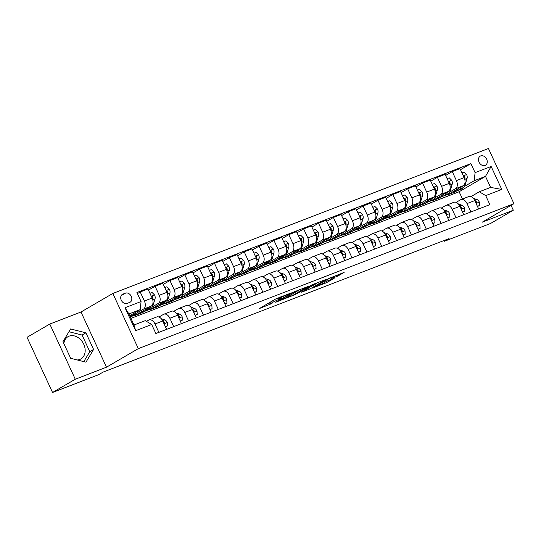 <?xml version="1.0" encoding="UTF-8"?>
<svg xmlns="http://www.w3.org/2000/svg" width="541" height="541" viewBox="0 0 541 541"><rect width="100%" height="100%" fill="white"/><g stroke="black" fill="none" stroke-linecap="round" stroke-linejoin="round"><path stroke-width="0.81" d="M290.409 293.242L275.761 298.943L259.389 308.539L272.001 303.487A5.173 0.406 155.2 0 1 270.162 303.995A5.173 0.406 155.2 0 1 271.129 303.264L272.468 302.487A5.173 0.406 155.2 0 1 279.061 299.376L282.104 298.077L280.306 298.652A5.173 0.406 155.2 0 1 278.466 299.153A5.173 0.406 155.2 0 1 279.433 298.422L280.772 297.645A5.173 0.406 155.2 0 1 287.359 294.541L290.409 293.242M480.672 155.916A5.275 4.058 59.8 0 0 480.219 156.133A5.275 4.058 59.8 0 0 479.211 162.449A5.275 4.058 59.8 0 0 485.081 165.458A5.275 4.058 59.8 0 0 485.527 165.242A5.275 4.058 59.8 0 0 486.535 158.932A5.275 4.058 59.8 0 0 480.672 155.916M63.838 343.549A12.856 9.887 -120.2 0 1 67.997 336.685A12.856 9.887 -120.2 0 1 69.092 336.157A12.856 9.887 -120.2 0 1 83.388 343.501A12.856 9.887 -120.2 0 1 80.94 358.893A12.856 9.887 -120.2 0 1 79.838 359.42A12.856 9.887 -120.2 0 1 77.187 359.954M71.784 358.582A12.856 9.887 -120.2 0 1 70.384 357.709M337.855 276.052L344.15 272.38L328.319 278.662L311.947 288.258L326.291 282.787L334.101 278.412L327.636 280.847L322.876 283.389A4.328 0.338 155.2 0 1 318.561 285.499A4.328 0.338 155.2 0 1 315.822 286.412A4.328 0.338 155.2 0 1 316.634 285.797L327.21 279.636A4.328 0.338 155.2 0 1 331.525 277.526A4.328 0.338 155.2 0 1 334.257 276.613A4.328 0.338 155.2 0 1 333.452 277.222L331.39 278.48L337.855 276.052L337.368 274.997M482.112 222.25L513.314 210.212L490.579 223.467L444.513 241.239L449.064 238.588L103.155 372.059L98.604 374.71L52.545 392.482L75.287 379.227L106.489 367.19L138.32 348.627L513.95 203.693L482.112 222.25M308.14 286.453L292.039 292.667L275.66 302.263L292.066 295.819L308.072 286.304M312.238 284.694L326.581 279.224L310.209 288.82L301.682 292.221L308.803 287.968L304.319 289.631L293.628 295.345L312.238 284.694M127.094 303.413L129.712 302.405A5.106 3.929 59.8 0 0 130.144 302.196A5.106 3.929 59.8 0 0 131.118 296.076A5.106 3.929 59.8 0 0 125.438 293.161L122.821 294.169A5.106 3.929 59.8 0 0 122.388 294.378A5.106 3.929 59.8 0 0 121.414 300.492A5.106 3.929 59.8 0 0 127.094 303.413M138.32 348.627L112.832 293.459L488.455 148.518L513.95 203.693M151.683 324.499L135.635 330.693L125.025 307.728L141.073 301.533L140.193 309.621L128.9 313.976L133.999 325.013L145.292 320.657L151.683 324.499L155.855 333.52L489.875 204.633L485.703 195.612L479.312 191.771L490.606 187.416L485.507 176.38L474.214 180.735L464.421 186.442M460.486 169.712L470.927 163.625L136.907 292.512L141.073 301.533M470.927 163.625L475.093 172.647L491.14 166.459L501.75 189.424L485.703 195.612M106.489 367.19L80.994 312.015L49.792 324.052L75.287 379.227M49.792 324.052L27.05 337.307L52.545 392.482M513.314 210.212L511.076 205.364M80.994 312.015L112.832 293.459M444.161 240.475L444.513 241.239M140.193 309.621L129.705 315.728M462.467 198.987L459.126 191.751L130.936 318.385M459.126 191.751L485.507 176.38L491.14 166.459M456.705 190.939L454.656 192.136L454.447 191.676M445.628 175.446L452.249 171.585L459.972 168.609L464.144 177.631A6.593 4.179 68.9 0 1 463.258 185.712L447.522 194.888L454.656 192.136M452.249 171.585L456.415 180.613A6.593 4.179 68.9 0 1 455.536 188.694L449.564 192.177M441.841 196.674L439.799 197.871L439.583 197.411M430.771 181.181L437.392 177.32L445.115 174.337L449.287 183.365A6.593 4.179 68.9 0 1 448.401 191.446L432.665 200.616L439.799 197.871M437.392 177.32L441.557 186.341A6.593 4.179 68.9 0 1 440.678 194.429L434.7 197.911M426.984 202.408L424.942 203.599L424.726 203.145M415.907 186.915L422.528 183.054L430.257 180.072L434.423 189.093A6.593 4.179 68.9 0 1 433.544 197.181L417.808 206.351L424.942 203.599M422.528 183.054L426.7 192.075A6.593 4.179 68.9 0 1 425.814 200.163L419.843 203.646M412.127 208.143L410.078 209.333L409.868 208.873M401.05 192.65L407.671 188.789L415.4 185.806L419.566 194.828A6.593 4.179 68.9 0 1 418.687 202.916L402.95 212.086L410.078 209.333M407.671 188.789L411.843 197.81A6.593 4.179 68.9 0 1 410.957 205.898L404.986 209.374M397.27 213.878L395.221 215.068L395.011 214.608M386.193 198.378L392.813 194.523L400.543 191.541L404.709 200.562A6.593 4.179 68.9 0 1 403.823 208.65L388.093 217.82L395.221 215.068M392.813 194.523L396.979 203.544A6.593 4.179 68.9 0 1 396.1 211.626L390.129 215.108M382.413 219.605L380.364 220.802L380.154 220.343M371.336 204.113L377.956 200.258L385.679 197.276L389.851 206.297A6.593 4.179 68.9 0 1 388.965 214.378L373.229 223.555L380.364 220.802M377.956 200.258L382.122 209.279A6.593 4.179 68.9 0 1 381.243 217.36L375.265 220.843M367.549 225.34L365.506 226.537L365.29 226.077M356.478 209.847L363.099 205.986L370.822 203.003L374.994 212.031A6.593 4.179 68.9 0 1 374.108 220.113L358.372 229.289L365.506 226.537M363.099 205.986L367.265 215.007A6.593 4.179 68.9 0 1 366.385 223.095L360.407 226.578M352.691 231.075L350.649 232.265L350.433 231.812M341.614 215.582L348.235 211.72L355.964 208.738L360.13 217.759A6.593 4.179 68.9 0 1 359.251 225.847L343.515 235.017L350.649 232.265M348.235 211.72L352.407 220.742A6.593 4.179 68.9 0 1 351.522 228.829L345.55 232.312M337.834 236.809L335.785 237.999L335.576 237.54M326.757 221.316L333.378 217.455L341.107 214.473L345.273 223.494A6.593 4.179 68.9 0 1 344.394 231.582L328.658 240.752L335.785 237.999M333.378 217.455L337.55 226.476A6.593 4.179 68.9 0 1 336.664 234.564L330.693 238.047M322.977 242.544L320.928 243.734L320.718 243.274M311.9 227.044L318.521 223.19L326.243 220.207L330.416 229.228A6.593 4.179 68.9 0 1 329.53 237.316L313.794 246.486L320.928 243.734M318.521 223.19L322.686 232.211A6.593 4.179 68.9 0 1 321.807 240.292L315.836 243.775M308.113 248.272L306.071 249.469L305.861 249.009M297.043 232.779L303.663 228.924L311.386 225.942L315.559 234.963A6.593 4.179 68.9 0 1 314.673 243.044L298.936 252.221L306.071 249.469M303.663 228.924L307.829 237.945A6.593 4.179 68.9 0 1 306.95 246.027L300.972 249.509M293.256 254.006L291.214 255.203L290.997 254.743M282.179 238.513L288.799 234.652L296.529 231.676L300.695 240.698A6.593 4.179 68.9 0 1 299.815 248.779L284.079 257.956L291.214 255.203M288.799 234.652L292.972 243.673A6.593 4.179 68.9 0 1 292.086 251.761L286.115 255.244M278.399 259.741L276.35 260.931L276.14 260.478M267.322 244.248L273.942 240.387L281.672 237.404L285.837 246.425A6.593 4.179 68.9 0 1 284.958 254.513L269.222 263.683L276.35 260.931M273.942 240.387L278.115 249.408A6.593 4.179 68.9 0 1 277.229 257.496L271.257 260.978M263.541 265.475L261.492 266.666L261.283 266.206M252.464 249.983L259.085 246.121L266.814 243.139L270.98 252.16A6.593 4.179 68.9 0 1 270.101 260.248L254.365 269.418L261.492 266.666M259.085 246.121L263.257 255.142A6.593 4.179 68.9 0 1 262.371 263.23L256.4 266.713M248.684 271.21L246.635 272.4L246.425 271.94M237.607 255.71L244.228 251.856L251.95 248.874L256.123 257.895A6.593 4.179 68.9 0 1 255.237 265.983L239.501 275.153L246.635 272.4M244.228 251.856L248.393 260.877A6.593 4.179 68.9 0 1 247.514 268.965L241.543 272.441M233.82 276.945L231.778 278.135L231.568 277.675M222.75 261.445L229.37 257.59L237.093 254.608L241.266 263.629A6.593 4.179 68.9 0 1 240.38 271.71L224.643 280.887L231.778 278.135M229.37 257.59L233.536 266.612A6.593 4.179 68.9 0 1 232.657 274.693L226.679 278.175M218.963 282.673L216.921 283.869L216.704 283.41M207.886 267.18L214.506 263.318L222.236 260.343L226.402 269.364A6.593 4.179 68.9 0 1 225.523 277.445L209.786 286.622L216.921 283.869M214.506 263.318L218.679 272.346A6.593 4.179 68.9 0 1 217.793 280.427L211.822 283.91M204.106 288.407L202.057 289.597L201.847 289.144M193.029 272.914L199.649 269.053L207.379 266.071L211.545 275.092A6.593 4.179 68.9 0 1 210.665 283.18L194.929 292.35L202.057 289.597M199.649 269.053L203.822 278.074A6.593 4.179 68.9 0 1 202.936 286.162L196.965 289.645M189.249 294.142L187.2 295.332L186.99 294.879M178.172 278.649L184.792 274.787L192.522 271.805L196.687 280.826A6.593 4.179 68.9 0 1 195.808 288.914L180.072 298.084L187.2 295.332M184.792 274.787L188.958 283.809A6.593 4.179 68.9 0 1 188.079 291.897L182.107 295.379M174.391 299.876L172.342 301.067L172.133 300.607M163.314 284.383L169.935 280.522L177.658 277.54L181.83 286.561A6.593 4.179 68.9 0 1 180.944 294.649L165.208 303.819L172.342 301.067M169.935 280.522L174.101 289.543A6.593 4.179 68.9 0 1 173.221 297.631L167.243 301.107M159.527 305.611L157.485 306.801L157.269 306.341M148.457 290.111L155.078 286.257L162.8 283.274L166.973 292.296A6.593 4.179 68.9 0 1 166.087 300.383L150.351 309.553L157.485 306.801M155.078 286.257L159.243 295.278A6.593 4.179 68.9 0 1 158.364 303.359L152.386 306.842M144.67 311.339L142.628 312.536L142.411 312.076M137.414 293.621L140.214 291.984L147.943 289.009L152.109 298.03A6.593 4.179 68.9 0 1 151.23 306.111L135.493 315.288L142.628 312.536M140.214 291.984L144.386 301.012A6.593 4.179 68.9 0 1 143.5 309.094L137.529 312.576M146.476 321.368L148.599 320.13A6.593 4.179 68.9 0 1 148.985 319.947A6.593 4.179 68.9 0 1 154.996 323.971L158.871 332.357M158.953 317.026L163.463 314.395A6.593 4.179 68.9 0 1 163.842 314.213A6.593 4.179 68.9 0 1 169.854 318.243L173.729 326.622M173.81 311.291L178.32 308.661A6.593 4.179 68.9 0 1 178.699 308.478A6.593 4.179 68.9 0 1 184.711 312.509L188.586 320.887M188.667 305.557L193.178 302.933A6.593 4.179 68.9 0 1 193.563 302.744A6.593 4.179 68.9 0 1 199.575 306.774L203.443 315.16M203.524 299.822L208.035 297.198A6.593 4.179 68.9 0 1 208.42 297.009A6.593 4.179 68.9 0 1 214.432 301.039L218.307 309.425M218.388 294.094L222.892 291.464A6.593 4.179 68.9 0 1 223.277 291.281A6.593 4.179 68.9 0 1 229.289 295.305L233.164 303.69M233.245 288.36L237.756 285.729A6.593 4.179 68.9 0 1 238.135 285.547A6.593 4.179 68.9 0 1 244.147 289.577L248.021 297.956M248.103 282.625L252.613 279.995A6.593 4.179 68.9 0 1 252.992 279.812A6.593 4.179 68.9 0 1 259.004 283.842L262.879 292.221M262.96 276.891L267.47 274.26A6.593 4.179 68.9 0 1 267.856 274.077A6.593 4.179 68.9 0 1 273.868 278.108L277.736 286.493M277.817 271.156L282.328 268.532A6.593 4.179 68.9 0 1 282.713 268.343A6.593 4.179 68.9 0 1 288.725 272.373L292.6 280.759M292.681 265.428L297.185 262.798A6.593 4.179 68.9 0 1 297.57 262.615A6.593 4.179 68.9 0 1 303.582 266.639L307.457 275.024M307.538 259.694L312.049 257.063A6.593 4.179 68.9 0 1 312.428 256.88A6.593 4.179 68.9 0 1 318.439 260.904L322.314 269.29M322.395 253.959L326.906 251.328A6.593 4.179 68.9 0 1 327.291 251.146A6.593 4.179 68.9 0 1 333.297 255.176L337.171 263.555M337.253 248.224L341.763 245.594A6.593 4.179 68.9 0 1 342.149 245.411A6.593 4.179 68.9 0 1 348.161 249.442L352.029 257.82M352.11 242.49L356.62 239.866A6.593 4.179 68.9 0 1 357.006 239.677A6.593 4.179 68.9 0 1 363.018 243.707L366.893 252.092M366.974 236.755L371.478 234.131A6.593 4.179 68.9 0 1 371.863 233.949A6.593 4.179 68.9 0 1 377.875 237.972L381.75 246.358M381.831 231.027L386.342 228.397A6.593 4.179 68.9 0 1 386.72 228.214A6.593 4.179 68.9 0 1 392.732 232.238L396.607 240.623M396.688 225.293L401.199 222.662A6.593 4.179 68.9 0 1 401.584 222.479A6.593 4.179 68.9 0 1 407.596 226.51L411.464 234.889M411.545 219.558L416.056 216.927A6.593 4.179 68.9 0 1 416.442 216.745A6.593 4.179 68.9 0 1 422.453 220.775L426.328 229.154M426.409 213.823L430.913 211.2A6.593 4.179 68.9 0 1 431.299 211.01A6.593 4.179 68.9 0 1 437.311 215.041L441.185 223.426M441.267 208.089L445.777 205.465A6.593 4.179 68.9 0 1 446.156 205.282A6.593 4.179 68.9 0 1 452.168 209.306L456.043 217.692M456.124 202.361L460.634 199.73A6.593 4.179 68.9 0 1 461.013 199.548A6.593 4.179 68.9 0 1 467.025 203.572L470.9 211.957M470.981 196.626L479.312 191.771M148.985 319.947L156.714 316.965A6.593 4.179 68.9 0 1 162.719 320.996L166.594 329.374M163.842 314.213L171.571 311.231A6.593 4.179 68.9 0 1 177.583 315.261L181.451 323.64M178.699 308.478L186.429 305.496A6.593 4.179 68.9 0 1 192.44 309.526L196.315 317.912M193.563 302.744L201.286 299.761A6.593 4.179 68.9 0 1 207.298 303.792L211.173 312.177M208.42 297.009L216.143 294.034A6.593 4.179 68.9 0 1 222.155 298.057L226.03 306.443M223.277 291.281L231.007 288.299A6.593 4.179 68.9 0 1 237.019 292.323L240.887 300.708M238.135 285.547L245.864 282.564A6.593 4.179 68.9 0 1 251.876 286.595L255.751 294.973M252.992 279.812L260.721 276.83A6.593 4.179 68.9 0 1 266.733 280.86L270.608 289.239M267.856 274.077L275.579 271.095A6.593 4.179 68.9 0 1 281.591 275.126L285.465 283.511M282.713 268.343L290.436 265.367A6.593 4.179 68.9 0 1 296.448 269.391L300.323 277.776M297.57 262.615L305.3 259.633A6.593 4.179 68.9 0 1 311.312 263.656L315.18 272.042M312.428 256.88L320.157 253.898A6.593 4.179 68.9 0 1 326.169 257.929L330.044 266.307M327.291 251.146L335.014 248.163A6.593 4.179 68.9 0 1 341.026 252.194L344.901 260.573M342.149 245.411L349.871 242.429A6.593 4.179 68.9 0 1 355.883 246.459L359.758 254.845M357.006 239.677L364.735 236.701A6.593 4.179 68.9 0 1 370.741 240.725L374.615 249.11M371.863 233.949L379.593 230.966A6.593 4.179 68.9 0 1 385.605 234.99L389.473 243.376M386.72 228.214L394.45 225.232A6.593 4.179 68.9 0 1 400.462 229.262L404.337 237.641M401.584 222.479L409.307 219.497A6.593 4.179 68.9 0 1 415.319 223.528L419.194 231.906M416.442 216.745L424.164 213.763A6.593 4.179 68.9 0 1 430.176 217.793L434.051 226.179M431.299 211.01L439.028 208.028A6.593 4.179 68.9 0 1 445.033 212.058L448.908 220.444M446.156 205.282L453.885 202.3A6.593 4.179 68.9 0 1 459.897 206.324L463.765 214.709M461.013 199.548L468.743 196.566A6.593 4.179 68.9 0 1 474.755 200.596L478.629 208.975M474.214 180.735L475.093 172.647M128.9 313.976L125.025 307.728M133.999 325.013L135.635 330.693M501.75 189.424L490.606 187.416M85.965 362.179L93.6 349.445L85.918 332.83L70.607 328.948L62.979 341.682L70.655 358.298L85.965 362.179M83.808 361.631L89.779 351.67L82.097 335.055L68.944 331.721M82.097 335.055L85.918 332.83M89.779 351.67L93.6 349.445M277.959 298.05A5.173 0.406 155.2 0 0 275.376 299.166M267.714 303.636L269.648 302.886M297.624 290.686L299.423 289.638M294.128 291.93L278.581 300.83L280.461 300.228A5.173 0.406 155.2 0 0 287.055 297.117L296.698 291.498A5.173 0.406 155.2 0 0 297.665 290.767A5.173 0.406 155.2 0 0 295.819 291.274L294.034 291.721M317.567 282.639L316.025 283.538M308.701 287.751L309.215 287.494M315.268 284.248A4.328 0.338 155.2 0 0 316.072 283.64A4.328 0.338 155.2 0 0 313.334 284.552A4.328 0.338 155.2 0 0 309.019 286.662L304.996 289.063L309.479 287.393L315.268 284.248M131.767 314.531A12.605 7.993 68.9 0 1 130.131 316.647M138.307 310.717L138.286 310.777A12.605 7.993 68.9 0 1 134.601 315.227L132.342 316.1A12.605 7.993 -111.1 0 0 135.872 312.137M134.303 313.05A12.605 7.993 68.9 0 1 130.915 316.647L130.253 316.904M131.612 316.316A12.605 7.993 -111.1 0 0 132.342 316.1M146.625 308.796A12.605 7.993 68.9 0 1 143.521 311.785A12.605 7.993 68.9 0 1 140.964 312.096M149.931 293.31L152.048 292.492L154.611 295.021A4.369 2.766 68.9 0 1 155.017 298.882L153.15 305.043A12.605 7.993 68.9 0 1 149.465 309.493L147.206 310.365A12.605 7.993 -111.1 0 0 150.729 306.409M149.16 307.322A12.605 7.993 68.9 0 1 145.779 310.913L143.521 311.785M146.469 310.588A12.605 7.993 -111.1 0 0 147.206 310.365M152.745 299.809L152.758 299.755A4.369 2.766 -111.1 0 0 152.758 297.077L152.177 296.387L151.46 296.617M161.489 303.061A12.605 7.993 68.9 0 1 158.378 306.05A12.605 7.993 68.9 0 1 155.822 306.362M164.789 287.575L166.905 286.764L169.475 289.286A4.369 2.766 68.9 0 1 169.874 293.148L168.008 299.315A12.605 7.993 68.9 0 1 164.322 303.758L162.063 304.63A12.605 7.993 -111.1 0 0 165.587 300.674M164.018 301.587A12.605 7.993 68.9 0 1 160.636 305.178L158.378 306.05M161.326 304.853A12.605 7.993 -111.1 0 0 162.063 304.63M167.602 294.074L167.615 294.02A4.369 2.766 -111.1 0 0 167.615 291.342L167.034 290.652L166.317 290.882M176.346 297.327A12.605 7.993 68.9 0 1 173.235 300.323A12.605 7.993 68.9 0 1 170.679 300.627M179.646 281.847L181.762 281.029L184.332 283.552A4.369 2.766 68.9 0 1 184.738 287.413L182.865 293.58A12.605 7.993 68.9 0 1 179.179 298.023L176.921 298.896A12.605 7.993 -111.1 0 0 180.444 294.94M178.882 295.853A12.605 7.993 68.9 0 1 175.494 299.45L173.235 300.323M176.183 299.119A12.605 7.993 -111.1 0 0 176.921 298.896M182.459 288.339L182.479 288.285A4.369 2.766 -111.1 0 0 182.479 285.607L181.891 284.924L181.174 285.148M165.363 326.717L167.48 325.898L167.291 322.456A4.369 2.766 -111.1 0 0 164.714 319.859L161.265 318.73M165.458 326.913L167.48 325.898M163.842 323.417L164.471 323.18L164.403 322.274A4.369 2.766 -111.1 0 0 162.631 320.799M180.227 320.982L182.337 320.164L182.148 316.722A4.369 2.766 -111.1 0 0 179.571 314.125L176.129 312.996M180.315 321.178L182.337 320.164M178.699 317.682L179.328 317.452L179.26 316.539A4.369 2.766 -111.1 0 0 177.489 315.065M195.085 315.247L197.201 314.429L197.012 310.987A4.369 2.766 -111.1 0 0 194.429 308.397L190.987 307.261M195.173 315.444L197.201 314.429M193.556 311.947L194.185 311.717L194.124 310.811A4.369 2.766 -111.1 0 0 192.346 309.33M191.203 291.599A12.605 7.993 68.9 0 1 188.092 294.588A12.605 7.993 68.9 0 1 185.543 294.899M194.51 276.113L196.626 275.295L199.189 277.817A4.369 2.766 68.9 0 1 199.595 281.685L197.722 287.846A12.605 7.993 68.9 0 1 194.036 292.296L191.778 293.161A12.605 7.993 -111.1 0 0 195.301 289.205M193.739 290.118A12.605 7.993 68.9 0 1 190.351 293.716L188.092 294.588M191.047 293.384A12.605 7.993 -111.1 0 0 191.778 293.161M197.316 282.605L197.337 282.551A4.369 2.766 -111.1 0 0 197.337 279.873L196.748 279.19L196.031 279.413M209.942 309.513L212.058 308.695L211.869 305.259A4.369 2.766 -111.1 0 0 209.286 302.662L205.844 301.526M210.036 309.709L212.058 308.695M208.42 306.213L209.049 305.983L208.982 305.077A4.369 2.766 -111.1 0 0 207.203 303.596M206.06 285.864A12.605 7.993 68.9 0 1 202.956 288.853A12.605 7.993 68.9 0 1 200.4 289.165M209.367 270.378L211.484 269.56L214.047 272.082A4.369 2.766 68.9 0 1 214.452 275.951L212.586 282.111A12.605 7.993 68.9 0 1 208.894 286.561L206.635 287.433A12.605 7.993 -111.1 0 0 210.165 283.47M208.596 284.383A12.605 7.993 68.9 0 1 205.215 287.981L202.956 288.853M205.905 287.65A12.605 7.993 -111.1 0 0 206.635 287.433M212.18 276.87L212.194 276.823A4.369 2.766 -111.1 0 0 212.194 274.138L211.612 273.455L210.895 273.678M220.917 280.13A12.605 7.993 68.9 0 1 217.813 283.119A12.605 7.993 68.9 0 1 215.257 283.43M224.224 264.644L226.341 263.825L228.904 266.355A4.369 2.766 68.9 0 1 229.31 270.216L227.443 276.377A12.605 7.993 68.9 0 1 223.758 280.826L221.499 281.699A12.605 7.993 -111.1 0 0 225.022 277.743M223.453 278.649A12.605 7.993 68.9 0 1 220.072 282.246L217.813 283.119M220.762 281.922A12.605 7.993 -111.1 0 0 221.499 281.699M227.037 271.142L227.051 271.088A4.369 2.766 -111.1 0 0 227.051 268.41L226.469 267.721L225.753 267.951M235.781 274.395A12.605 7.993 68.9 0 1 232.671 277.384A12.605 7.993 68.9 0 1 230.114 277.695M239.081 258.909L241.198 258.098L243.768 260.62A4.369 2.766 68.9 0 1 244.167 264.481L242.3 270.649A12.605 7.993 68.9 0 1 238.615 275.092L236.356 275.964A12.605 7.993 -111.1 0 0 239.879 272.008M238.31 272.921A12.605 7.993 68.9 0 1 234.929 276.512L232.671 277.384M235.619 276.187A12.605 7.993 -111.1 0 0 236.356 275.964M241.895 265.408L241.908 265.354A4.369 2.766 -111.1 0 0 241.915 262.676L241.327 261.986L240.61 262.216M250.639 268.661A12.605 7.993 68.9 0 1 247.528 271.65A12.605 7.993 68.9 0 1 244.972 271.961M253.945 253.174L256.055 252.363L258.625 254.885A4.369 2.766 68.9 0 1 259.031 258.747L257.158 264.914A12.605 7.993 68.9 0 1 253.472 269.357L251.213 270.23A12.605 7.993 -111.1 0 0 254.737 266.273M253.174 267.186A12.605 7.993 68.9 0 1 249.786 270.784L247.528 271.65M250.483 270.453A12.605 7.993 -111.1 0 0 251.213 270.23M256.752 259.673L256.772 259.619A4.369 2.766 -111.1 0 0 256.772 256.941L256.184 256.258L255.467 256.481M265.496 262.933A12.605 7.993 68.9 0 1 262.385 265.922A12.605 7.993 68.9 0 1 259.836 266.233M268.803 247.447L270.919 246.628L273.482 249.151A4.369 2.766 68.9 0 1 273.888 253.019L272.015 259.18A12.605 7.993 68.9 0 1 268.329 263.629L266.071 264.495A12.605 7.993 -111.1 0 0 269.594 260.539M268.032 261.452A12.605 7.993 68.9 0 1 264.644 265.049L262.385 265.922M265.34 264.718A12.605 7.993 -111.1 0 0 266.071 264.495M271.616 253.939L271.629 253.885A4.369 2.766 -111.1 0 0 271.629 251.207L271.048 250.524L270.324 250.747M224.799 303.778L226.916 302.967L226.726 299.525A4.369 2.766 -111.1 0 0 224.143 296.928L220.701 295.792M224.894 303.981L226.916 302.967M223.277 300.478L223.906 300.248L223.839 299.342A4.369 2.766 -111.1 0 0 222.067 297.861M239.656 298.044L241.773 297.232L241.584 293.79A4.369 2.766 -111.1 0 0 239.007 291.193L235.558 290.064M239.751 298.247L241.773 297.232M238.135 294.75L238.764 294.514L238.696 293.607A4.369 2.766 -111.1 0 0 236.924 292.133M254.52 292.316L256.63 291.498L256.441 288.055A4.369 2.766 -111.1 0 0 253.864 285.459L250.422 284.329M254.608 292.512L256.63 291.498M252.992 289.016L253.621 288.786L253.553 287.873A4.369 2.766 -111.1 0 0 251.781 286.399M269.377 286.581L271.494 285.763L271.305 282.321A4.369 2.766 -111.1 0 0 268.721 279.731L265.279 278.595M269.465 286.777L271.494 285.763M267.849 283.281L268.478 283.051L268.417 282.145A4.369 2.766 -111.1 0 0 266.639 280.664M284.235 280.847L286.351 280.028L286.162 276.593A4.369 2.766 -111.1 0 0 283.579 273.996L280.137 272.86M284.329 281.043L286.351 280.028M282.713 277.547L283.342 277.317L283.274 276.41A4.369 2.766 -111.1 0 0 281.496 274.929M280.353 257.198A12.605 7.993 68.9 0 1 277.249 260.187A12.605 7.993 68.9 0 1 274.693 260.498M283.66 241.712L285.776 240.894L288.339 243.416A4.369 2.766 68.9 0 1 288.745 247.284L286.879 253.445A12.605 7.993 68.9 0 1 283.186 257.895L280.928 258.767A12.605 7.993 -111.1 0 0 284.458 254.804M282.889 255.717A12.605 7.993 68.9 0 1 279.508 259.315L277.249 260.187M280.197 258.983A12.605 7.993 -111.1 0 0 280.928 258.767M286.473 248.204L286.487 248.157A4.369 2.766 -111.1 0 0 286.487 245.472L285.905 244.789L285.188 245.012M299.092 275.112L301.209 274.301L301.019 270.858A4.369 2.766 -111.1 0 0 298.443 268.262L294.994 267.126M299.187 275.308L301.209 274.301M297.57 271.812L298.199 271.582L298.132 270.676A4.369 2.766 -111.1 0 0 296.36 269.195M295.21 251.464A12.605 7.993 68.9 0 1 292.106 254.453A12.605 7.993 68.9 0 1 289.55 254.764M298.517 235.977L300.634 235.159L303.197 237.688A4.369 2.766 68.9 0 1 303.602 241.55L301.736 247.71A12.605 7.993 68.9 0 1 298.05 252.16L295.792 253.032A12.605 7.993 -111.1 0 0 299.315 249.07M297.746 249.983A12.605 7.993 68.9 0 1 294.365 253.58L292.106 254.453M295.055 253.256A12.605 7.993 -111.1 0 0 295.792 253.032M301.33 242.476L301.344 242.422A4.369 2.766 -111.1 0 0 301.344 239.737L300.762 239.054L300.045 239.278M313.949 269.377L316.066 268.566L315.876 265.124A4.369 2.766 -111.1 0 0 313.3 262.527L309.851 261.398M314.044 269.58L316.066 268.566M312.428 266.084L313.056 265.847L312.989 264.941A4.369 2.766 -111.1 0 0 311.217 263.467M310.074 245.729A12.605 7.993 68.9 0 1 306.963 248.718A12.605 7.993 68.9 0 1 304.407 249.029M313.374 230.243L315.491 229.431L318.061 231.954A4.369 2.766 68.9 0 1 318.46 235.815L316.593 241.983A12.605 7.993 68.9 0 1 312.908 246.425L310.649 247.298A12.605 7.993 -111.1 0 0 314.172 243.342M312.603 244.255A12.605 7.993 68.9 0 1 309.222 247.846L306.963 248.718M309.912 247.521A12.605 7.993 -111.1 0 0 310.649 247.298M316.187 236.742L316.208 236.688A4.369 2.766 -111.1 0 0 316.208 234.01L315.619 233.32L314.903 233.55M328.813 263.65L330.93 262.831L330.734 259.389A4.369 2.766 -111.1 0 0 328.157 256.792L324.715 255.663M328.901 263.846L330.93 262.831M327.285 260.349L327.914 260.113L327.846 259.207A4.369 2.766 -111.1 0 0 326.074 257.732M324.931 239.994A12.605 7.993 68.9 0 1 321.821 242.983A12.605 7.993 68.9 0 1 319.271 243.294M328.238 224.508L330.348 223.697L332.918 226.219A4.369 2.766 68.9 0 1 333.324 230.081L331.45 236.248A12.605 7.993 68.9 0 1 327.765 240.691L325.506 241.563A12.605 7.993 -111.1 0 0 329.029 237.607M327.467 238.52A12.605 7.993 68.9 0 1 324.079 242.118L321.821 242.983M324.776 241.786A12.605 7.993 -111.1 0 0 325.506 241.563M331.045 231.007L331.065 230.953A4.369 2.766 -111.1 0 0 331.065 228.275L330.477 227.592L329.76 227.815M343.67 257.915L345.787 257.097L345.598 253.655A4.369 2.766 -111.1 0 0 343.014 251.065L339.572 249.928M343.758 258.111L345.787 257.097M342.142 254.615L342.778 254.385L342.71 253.472A4.369 2.766 -111.1 0 0 340.931 251.998M339.789 234.26A12.605 7.993 68.9 0 1 336.678 237.256A12.605 7.993 68.9 0 1 334.128 237.567M343.095 218.78L345.212 217.962L347.775 220.485A4.369 2.766 68.9 0 1 348.181 224.346L346.308 230.513A12.605 7.993 68.9 0 1 342.622 234.956L340.363 235.829A12.605 7.993 -111.1 0 0 343.893 231.873M342.325 232.786A12.605 7.993 68.9 0 1 338.937 236.383L336.678 237.256M339.633 236.052A12.605 7.993 -111.1 0 0 340.363 235.829M345.909 225.272L345.922 225.218A4.369 2.766 -111.1 0 0 345.922 222.54L345.341 221.857L344.617 222.081M358.527 252.18L360.644 251.362L360.455 247.927A4.369 2.766 -111.1 0 0 357.872 245.33L354.429 244.194M358.622 252.376L360.644 251.362M357.006 248.88L357.635 248.65L357.567 247.744A4.369 2.766 -111.1 0 0 355.795 246.263M354.646 228.532A12.605 7.993 68.9 0 1 351.542 231.521A12.605 7.993 68.9 0 1 348.986 231.832M357.953 213.046L360.069 212.228L362.632 214.75A4.369 2.766 68.9 0 1 363.038 218.618L361.172 224.779A12.605 7.993 68.9 0 1 357.486 229.228L355.227 230.101A12.605 7.993 -111.1 0 0 358.751 226.138M357.182 227.051A12.605 7.993 68.9 0 1 353.8 230.649L351.542 231.521M354.49 230.317A12.605 7.993 -111.1 0 0 355.227 230.101M360.766 219.538L360.779 219.49A4.369 2.766 -111.1 0 0 360.779 216.806L360.198 216.123L359.481 216.346M373.385 246.446L375.501 245.628L375.312 242.192A4.369 2.766 -111.1 0 0 372.735 239.595L369.287 238.459M373.479 246.642L375.501 245.628M371.863 243.146L372.492 242.916L372.424 242.01A4.369 2.766 -111.1 0 0 370.653 240.529M369.51 222.797A12.605 7.993 68.9 0 1 366.399 225.786A12.605 7.993 68.9 0 1 363.843 226.097M372.81 207.311L374.927 206.493L377.496 209.022A4.369 2.766 68.9 0 1 377.895 212.884L376.029 219.044A12.605 7.993 68.9 0 1 372.343 223.494L370.085 224.366A12.605 7.993 -111.1 0 0 373.608 220.403M372.039 221.316A12.605 7.993 68.9 0 1 368.658 224.914L366.399 225.786M369.347 224.583A12.605 7.993 -111.1 0 0 370.085 224.366M375.623 213.803L375.637 213.756A4.369 2.766 -111.1 0 0 375.637 211.071L375.055 210.388L374.338 210.611M384.367 217.063A12.605 7.993 68.9 0 1 381.256 220.052A12.605 7.993 68.9 0 1 378.7 220.363M387.667 201.577L389.784 200.758L392.353 203.288A4.369 2.766 68.9 0 1 392.759 207.149L390.886 213.31A12.605 7.993 68.9 0 1 387.2 217.759L384.942 218.632A12.605 7.993 -111.1 0 0 388.465 214.676M386.903 215.589A12.605 7.993 68.9 0 1 383.515 219.179L381.256 220.052M384.205 218.855A12.605 7.993 -111.1 0 0 384.942 218.632M390.48 208.075L390.501 208.021A4.369 2.766 -111.1 0 0 390.501 205.343L389.912 204.654L389.195 204.883M399.224 211.328A12.605 7.993 68.9 0 1 396.113 214.317A12.605 7.993 68.9 0 1 393.564 214.628M402.531 195.842L404.641 195.03L407.211 197.553A4.369 2.766 68.9 0 1 407.616 201.414L405.743 207.582A12.605 7.993 68.9 0 1 402.058 212.025L399.799 212.897A12.605 7.993 -111.1 0 0 403.322 208.941M401.76 209.854A12.605 7.993 68.9 0 1 398.372 213.452L396.113 214.317M399.069 213.12A12.605 7.993 -111.1 0 0 399.799 212.897M405.337 202.341L405.358 202.287A4.369 2.766 -111.1 0 0 405.358 199.609L404.769 198.919L404.053 199.149M414.081 205.594A12.605 7.993 68.9 0 1 410.971 208.589A12.605 7.993 68.9 0 1 408.421 208.9M417.388 190.114L419.505 189.296L422.068 191.818A4.369 2.766 68.9 0 1 422.474 195.68L420.607 201.847A12.605 7.993 68.9 0 1 416.915 206.29L414.656 207.162A12.605 7.993 -111.1 0 0 418.186 203.206M416.617 204.119A12.605 7.993 68.9 0 1 413.229 207.717L410.971 208.589M413.926 207.386A12.605 7.993 -111.1 0 0 414.656 207.162M420.201 196.606L420.215 196.552A4.369 2.766 -111.1 0 0 420.215 193.874L419.633 193.191L418.917 193.414M428.939 199.866A12.605 7.993 68.9 0 1 425.835 202.855A12.605 7.993 68.9 0 1 423.278 203.166M432.245 184.38L434.362 183.561L436.925 186.084A4.369 2.766 68.9 0 1 437.331 189.952L435.464 196.113A12.605 7.993 68.9 0 1 431.779 200.562L429.52 201.435A12.605 7.993 -111.1 0 0 433.043 197.472M431.475 198.385A12.605 7.993 68.9 0 1 428.093 201.982L425.835 202.855M428.783 201.651A12.605 7.993 -111.1 0 0 429.52 201.435M435.059 190.872L435.072 190.817A4.369 2.766 -111.1 0 0 435.072 188.14L434.491 187.457L433.774 187.68M443.803 194.131A12.605 7.993 68.9 0 1 440.692 197.12A12.605 7.993 68.9 0 1 438.136 197.431M447.103 178.645L449.219 177.827L451.789 180.349A4.369 2.766 68.9 0 1 452.188 184.217L450.322 190.378A12.605 7.993 68.9 0 1 446.636 194.828L444.377 195.7A12.605 7.993 -111.1 0 0 447.901 191.737M446.332 192.65A12.605 7.993 68.9 0 1 442.951 196.248L440.692 197.12M443.64 195.916A12.605 7.993 -111.1 0 0 444.377 195.7M449.916 185.137L449.929 185.09A4.369 2.766 -111.1 0 0 449.929 182.405L449.348 181.722L448.631 181.945M458.66 188.396A12.605 7.993 68.9 0 1 455.549 191.386A12.605 7.993 68.9 0 1 452.993 191.697M461.96 172.91L464.077 172.092L466.646 174.621A4.369 2.766 68.9 0 1 467.052 178.483L465.179 184.643A12.605 7.993 68.9 0 1 461.493 189.093L459.235 189.965A12.605 7.993 -111.1 0 0 462.758 186.009M461.196 186.922A12.605 7.993 68.9 0 1 457.808 190.513L455.549 191.386M458.498 190.189A12.605 7.993 -111.1 0 0 459.235 189.965M464.773 179.409L464.793 179.355A4.369 2.766 -111.1 0 0 464.793 176.677L464.205 175.987L463.488 176.217M388.249 240.711L390.359 239.9L390.169 236.458A4.369 2.766 -111.1 0 0 387.593 233.861L384.144 232.725M388.337 240.914L390.359 239.9M386.72 237.418L387.349 237.181L387.282 236.275A4.369 2.766 -111.1 0 0 385.51 234.801M403.106 234.983L405.223 234.165L405.033 230.723A4.369 2.766 -111.1 0 0 402.45 228.126L399.008 226.997M403.194 235.179L405.223 234.165M401.578 231.683L402.206 231.447L402.146 230.54A4.369 2.766 -111.1 0 0 400.367 229.066M417.963 229.249L420.08 228.43L419.89 224.988A4.369 2.766 -111.1 0 0 417.307 222.392L413.865 221.262M418.051 229.445L420.08 228.43M416.442 225.949L417.07 225.719L417.003 224.806A4.369 2.766 -111.1 0 0 415.224 223.332M432.82 223.514L434.937 222.696L434.748 219.254A4.369 2.766 -111.1 0 0 432.164 216.664L428.722 215.528M432.915 223.71L434.937 222.696M431.299 220.214L431.928 219.984L431.86 219.078A4.369 2.766 -111.1 0 0 430.088 217.597M447.678 217.78L449.794 216.961L449.605 213.526A4.369 2.766 -111.1 0 0 447.028 210.929L443.579 209.793M447.772 217.976L449.794 216.961M446.156 214.479L446.785 214.25L446.717 213.343A4.369 2.766 -111.1 0 0 444.945 211.862M462.541 212.045L464.651 211.233L464.462 207.791A4.369 2.766 -111.1 0 0 461.886 205.195L458.443 204.058M462.629 212.248L464.651 211.233M461.013 208.752L461.642 208.515L461.574 207.609A4.369 2.766 -111.1 0 0 459.803 206.135M477.399 206.317L479.515 205.499L479.326 202.057A4.369 2.766 -111.1 0 0 476.743 199.46L473.301 198.331M477.487 206.513L479.515 205.499M475.87 203.017L476.499 202.78L476.438 201.874A4.369 2.766 -111.1 0 0 474.66 200.4M463.258 185.712L455.536 188.694M448.401 191.446L440.678 194.429M433.544 197.181L425.814 200.163M418.687 202.916L410.957 205.898M403.823 208.65L396.1 211.626M388.965 214.378L381.243 217.36M374.108 220.113L366.385 223.095M359.251 225.847L351.522 228.829M344.394 231.582L336.664 234.564M329.53 237.316L321.807 240.292M314.673 243.044L306.95 246.027M299.815 248.779L292.086 251.761M284.958 254.513L277.229 257.496M270.101 260.248L262.371 263.23M255.237 265.983L247.514 268.965M240.38 271.71L232.657 274.693M225.523 277.445L217.793 280.427M210.665 283.18L202.936 286.162M195.808 288.914L188.079 291.897M180.944 294.649L173.221 297.631M166.087 300.383L158.364 303.359M151.23 306.111L143.5 309.094M162.719 320.996L154.996 323.971M152.109 298.03L144.386 301.012M166.973 292.296L159.243 295.278M177.583 315.261L169.854 318.243M181.83 286.561L174.101 289.543M192.44 309.526L184.711 312.509M196.687 280.826L188.958 283.809M207.298 303.792L199.575 306.774M211.545 275.092L203.822 278.074M222.155 298.057L214.432 301.039M226.402 269.364L218.679 272.346M237.019 292.323L229.289 295.305M241.266 263.629L233.536 266.612M251.876 286.595L244.147 289.577M256.123 257.895L248.393 260.877M266.733 280.86L259.004 283.842M270.98 252.16L263.257 255.142M281.591 275.126L273.868 278.108M285.837 246.425L278.115 249.408M296.448 269.391L288.725 272.373M300.695 240.698L292.972 243.673M311.312 263.656L303.582 266.639M315.559 234.963L307.829 237.945M326.169 257.929L318.439 260.904M330.416 229.228L322.686 232.211M341.026 252.194L333.297 255.176M345.273 223.494L337.55 226.476M355.883 246.459L348.161 249.442M360.13 217.759L352.407 220.742M370.741 240.725L363.018 243.707M374.994 212.031L367.265 215.007M385.605 234.99L377.875 237.972M389.851 206.297L382.122 209.279M400.462 229.262L392.732 232.238M404.709 200.562L396.979 203.544M415.319 223.528L407.596 226.51M419.566 194.828L411.843 197.81M430.176 217.793L422.453 220.775M434.423 189.093L426.7 192.075M445.033 212.058L437.311 215.041M449.287 183.365L441.557 186.341M459.897 206.324L452.168 209.306M464.144 177.631L456.415 180.613M474.755 200.596L467.025 203.572M121.989 294.656L122.821 294.169M121.191 295.636L125.438 293.161M280.454 296.955L280.772 297.645M279.007 297.516L279.433 298.422M271.88 301.209L272.468 302.487M270.541 301.986L271.129 303.264M291.477 294.541L292.066 295.819M289.503 295.697L290.01 296.793M309.54 287.372L310.209 288.82M307.646 288.691L308.147 289.787M304.116 289.198L304.319 289.631M327.866 280.759L328.353 281.82M325.79 281.699L326.291 282.787M339.498 274.172L339.917 275.078M154.55 294.953L151.277 296.218M153.15 305.043L151.96 305.503M155.017 298.882L152.758 299.755M151.899 297.577L152.758 297.077M169.407 289.219L166.134 290.483M168.008 299.315L166.817 299.775M169.874 293.148L167.615 294.02M166.763 291.842L167.615 291.342M184.265 283.491L180.992 284.755M182.865 293.58L181.675 294.04M184.738 287.413L182.479 288.285M181.62 286.108L182.479 285.607M164.024 323.809L167.297 322.544M162.577 320.685L164.714 319.859M163.544 322.774L164.403 322.274M178.882 318.074L182.155 316.81M177.434 314.95L179.571 314.125M178.402 317.04L179.26 316.539M193.739 312.34L197.012 311.075M192.292 309.222L194.429 308.397M193.265 311.312L194.124 310.811M199.129 277.756L195.849 279.021M197.722 287.846L196.532 288.306M199.595 281.685L197.337 282.551M196.478 280.373L197.337 279.873M208.596 306.605L211.876 305.34M207.149 303.487L209.286 302.662M208.123 305.577L208.982 305.077M213.986 272.022L210.713 273.286M212.586 282.111L211.396 282.571M214.452 275.951L212.194 276.823M211.335 274.639L212.194 274.138M228.843 266.287L225.57 267.552M227.443 276.377L226.253 276.836M229.31 270.216L227.051 271.088M226.192 268.904L227.051 268.41M243.7 260.552L240.427 261.817M242.3 270.649L241.11 271.102M244.167 264.481L241.908 265.354M241.056 263.176L241.915 262.676M258.557 254.825L255.284 256.082M257.158 264.914L255.967 265.374M259.031 258.747L256.772 259.619M255.913 257.442L256.772 256.941M273.421 249.09L270.142 250.355M272.015 259.18L270.825 259.639M273.888 253.019L271.629 253.885M270.77 251.707L271.629 251.207M223.46 300.87L226.733 299.606M222.006 297.753L224.143 296.928M222.98 299.842L223.839 299.342M238.317 295.136L241.59 293.878M236.87 292.018L239.007 291.193M237.837 294.108L238.696 293.607M253.174 289.408L256.448 288.143M251.727 286.284L253.864 285.459M252.701 288.373L253.553 287.873M268.032 283.673L271.305 282.409M266.585 280.556L268.721 279.731M267.558 282.639L268.417 282.145M282.889 277.939L286.169 276.674M281.442 274.821L283.579 273.996M282.416 276.911L283.274 276.41M288.279 243.355L285.006 244.62M286.879 253.445L285.689 253.905M288.745 247.284L286.487 248.157M285.628 245.972L286.487 245.472M297.753 272.204L301.026 270.94M296.299 269.087L298.443 268.262M297.273 271.176L298.132 270.676M303.136 237.621L299.863 238.885M301.736 247.71L300.546 248.17M303.602 241.55L301.344 242.422M300.485 240.238L301.344 239.737M312.61 266.47L315.883 265.212M311.163 263.352L313.3 262.527M312.13 265.442L312.989 264.941M317.993 231.886L314.72 233.151M316.593 241.983L315.403 242.436M318.46 235.815L316.208 236.688M315.349 234.51L316.208 234.01M327.467 260.742L330.74 259.477M326.02 257.617L328.157 256.792M326.994 259.707L327.846 259.207M332.85 226.158L329.577 227.416M331.45 236.248L330.26 236.708M333.324 230.081L331.065 230.953M330.206 228.775L331.065 228.275M342.325 255.007L345.598 253.743M340.877 251.883L343.014 251.065M341.851 253.972L342.71 253.472M347.714 220.424L344.434 221.688M346.308 230.513L345.124 230.973M348.181 224.346L345.922 225.218M345.063 223.041L345.922 222.54M357.182 249.273L360.462 248.008M355.735 246.155L357.872 245.33M356.708 248.245L357.567 247.744M362.571 214.689L359.298 215.954M361.172 224.779L359.981 225.239M363.038 218.618L360.779 219.49M359.921 217.306L360.779 216.806M372.046 243.538L375.319 242.273M370.599 240.42L372.735 239.595M371.566 242.51L372.424 242.01M377.429 208.954L374.156 210.219M376.029 219.044L374.839 219.504M377.895 212.884L375.637 213.756M374.785 211.572L375.637 211.071M392.286 203.22L389.013 204.484M390.886 213.31L389.696 213.769M392.759 207.149L390.501 208.021M389.642 205.844L390.501 205.343M407.15 197.492L403.87 198.75M405.743 207.582L404.553 208.042M407.616 201.414L405.358 202.287M404.499 200.109L405.358 199.609M422.007 191.757L418.734 193.022M420.607 201.847L419.417 202.307M422.474 195.68L420.215 196.552M419.356 194.375L420.215 193.874M436.864 186.023L433.591 187.287M435.464 196.113L434.274 196.572M437.331 189.952L435.072 190.817M434.213 188.64L435.072 188.14M451.721 180.288L448.448 181.553M450.322 190.378L449.131 190.838M452.188 184.217L449.929 185.09M449.077 182.905L449.929 182.405M466.579 174.554L463.306 175.818M465.179 184.643L463.989 185.103M467.052 178.483L464.793 179.355M463.935 177.178L464.793 176.677M386.903 237.803L390.176 236.545M385.456 234.686L387.593 233.861M386.423 236.775L387.282 236.275M401.76 232.075L405.033 230.811M400.313 228.951L402.45 228.126M401.287 231.041L402.146 230.54M416.617 226.341L419.89 225.076M415.17 223.217L417.307 222.392M416.144 225.306L417.003 224.806M431.475 220.606L434.754 219.342M430.027 217.489L432.164 216.664M431.001 219.578L431.86 219.078M446.339 214.872L449.612 213.607M444.891 211.754L447.028 210.929M445.858 213.844L446.717 213.343M461.196 209.137L464.469 207.879M459.749 206.02L461.886 205.195M460.716 208.109L461.574 207.609M476.053 203.409L479.326 202.145M474.606 200.285L476.743 199.46M475.58 202.375L476.438 201.874M277.905 297.942L278.466 299.153M269.513 302.588L270.162 303.995M297.482 290.389L297.665 290.767M315.903 283.281L316.072 283.64M334.095 276.262L334.257 276.613M315.653 286.047L315.822 286.412"/></g></svg>
